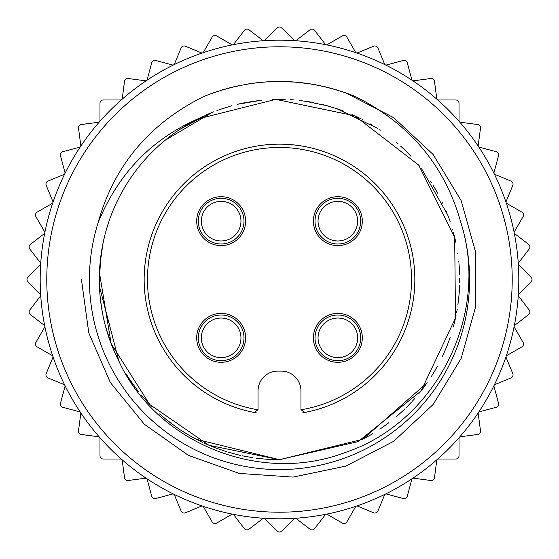 <?xml version="1.0" encoding="UTF-8"?>
<svg xmlns="http://www.w3.org/2000/svg" width="559" height="559" viewBox="0 0 559 559"><rect width="100%" height="100%" fill="white"/><g stroke="black" fill="none" stroke-linecap="round" stroke-linejoin="round"><path stroke-width="0.84" d="M494.401 384.802A239.315 239.315 0 0 0 505.916 356.998L512.792 373.608A3.298 3.298 0 0 1 511.01 377.919L494.401 384.802M506.307 355.845A239.315 239.315 0 0 0 514.098 326.784L523.084 342.353A3.298 3.298 0 0 1 521.875 346.859L506.307 355.845M506.307 203.155A239.315 239.315 0 0 1 514.098 232.216L523.084 216.647A3.298 3.298 0 0 0 521.875 212.141L506.307 203.155M436.831 99.174A239.315 239.315 0 0 1 437.746 99.977L455.725 99.977A3.298 3.298 0 0 1 459.023 103.275L459.023 121.254A239.315 239.315 0 0 1 459.826 122.169L477.645 124.517A3.298 3.298 0 0 1 480.488 128.221L478.141 146.039A239.315 239.315 0 0 1 493.863 173.108L498.516 155.744A3.298 3.298 0 0 0 496.182 151.706L478.818 147.052A239.315 239.315 0 0 0 436.831 99.174L434.483 81.355A3.298 3.298 0 0 0 430.779 78.512L412.961 80.859A239.315 239.315 0 0 0 411.948 80.182L407.294 62.818A3.298 3.298 0 0 0 403.256 60.484L385.892 65.137A239.315 239.315 0 0 0 295.76 40.737A239.315 239.315 0 0 0 294.544 40.66L281.834 27.95A3.298 3.298 0 0 0 277.166 27.95L264.456 40.66A239.315 239.315 0 0 0 263.24 40.737L248.979 29.795A3.298 3.298 0 0 0 244.353 30.41L233.41 44.664A239.315 239.315 0 0 0 232.216 44.902L216.647 35.916A3.298 3.298 0 0 0 212.141 37.125L203.155 52.693A239.315 239.315 0 0 0 202.002 53.084L185.392 46.208A3.298 3.298 0 0 0 181.081 47.99L174.198 64.599A239.315 239.315 0 0 0 173.108 65.137L155.744 60.484A3.298 3.298 0 0 0 151.706 62.818L147.052 80.182A239.315 239.315 0 0 0 99.174 122.169L81.355 124.517A3.298 3.298 0 0 0 78.512 128.221L80.859 146.039A239.315 239.315 0 0 0 80.182 147.052L62.818 151.706A3.298 3.298 0 0 0 60.484 155.744L65.137 173.108A239.315 239.315 0 0 0 40.737 263.24A239.315 239.315 0 0 0 40.66 264.456L27.95 277.166A3.298 3.298 0 0 0 27.95 281.834L40.66 294.544A239.315 239.315 0 0 0 40.737 295.76A239.315 239.315 0 0 0 53.084 356.998L46.208 373.608A3.298 3.298 0 0 0 47.99 377.919L64.599 384.802A239.315 239.315 0 0 0 65.137 385.892L60.484 403.256A3.298 3.298 0 0 0 62.818 407.294L80.182 411.948A239.315 239.315 0 0 0 80.859 412.961L78.512 430.779A3.298 3.298 0 0 0 81.355 434.483L99.174 436.831A239.315 239.315 0 0 0 99.977 437.746L99.977 455.725A3.298 3.298 0 0 0 103.275 459.023L121.254 459.023A239.315 239.315 0 0 0 147.052 478.818L151.706 496.182A3.298 3.298 0 0 0 155.744 498.516L173.108 493.863A239.315 239.315 0 0 0 233.41 514.336L244.353 528.59A3.298 3.298 0 0 0 248.979 529.205L263.24 518.263A239.315 239.315 0 0 0 264.456 518.34L277.166 531.05A3.298 3.298 0 0 0 281.834 531.05L294.544 518.34A239.315 239.315 0 0 0 295.76 518.263A239.315 239.315 0 0 0 385.892 493.863L403.256 498.516A3.298 3.298 0 0 0 407.294 496.182L411.948 478.818A239.315 239.315 0 0 0 412.961 478.141L430.779 480.488A3.298 3.298 0 0 0 434.483 477.645L436.831 459.826A239.315 239.315 0 0 0 478.818 411.948L496.182 407.294A3.298 3.298 0 0 0 498.516 403.256L493.863 385.892M494.401 174.198L511.01 181.081A3.298 3.298 0 0 1 512.792 185.392L505.916 202.002M514.336 233.41L528.59 244.353A3.298 3.298 0 0 1 529.205 248.979L518.263 263.24M518.34 264.456L531.05 277.166A3.298 3.298 0 0 1 531.05 281.834L518.34 294.544A239.315 239.315 0 0 1 151.258 481.551A239.315 239.315 0 0 1 164.213 69.784A239.315 239.315 0 0 1 518.34 294.544A239.315 239.315 0 0 1 151.258 481.551A239.315 239.315 0 0 1 164.213 69.784A239.315 239.315 0 0 1 518.34 294.544M347.391 93.444L355.293 96.525C304.767 76.457 254.233 76.457 203.707 96.525C149.099 123.742 113.868 165.89 98.021 222.957C117.879 174.163 151.063 139.519 197.565 119.032L275.832 99.362L354.832 115.825L418.719 165.122L454.684 237.365L455.501 318.057L421.018 391.014L358.151 441.61L279.5 459.68L196.23 439.283M345.909 92.913L355.293 96.525C409.908 123.749 445.132 165.897 460.979 222.964A190.081 190.081 0 0 1 279.5 469.581A190.081 190.081 0 0 1 98.021 222.957M212.867 92.99L213.615 92.724M221.818 90.034L230.846 87.518M244.185 84.619L257.531 82.669M270.06 81.67L282.351 81.467M297.507 82.271L313.222 84.339M325.415 86.841L336.581 89.852M224.606 89.209L235.514 86.393M246.61 84.199L257.776 82.641M269.012 81.726L273.281 81.544M281.436 81.46L292.043 81.845M303.132 82.865L313.76 84.43M323.675 86.435L332.745 88.741M341.912 91.536L351.031 94.813M224.397 89.265L235.968 86.289M257.65 82.655L269.159 81.719M280.178 81.446L288.556 81.656M295.823 82.124L306.549 83.305M320.125 85.66L333.926 89.07M242.278 455.795L251.948 457.562M268.047 459.316L275.51 459.631M258.3 100.571L237.337 104.323L261.661 100.208M165.094 140.302L212.665 112.177L206.432 114.805M455.92 242.899L454.97 238.567M437.648 193.176L435.035 188.544M434.588 187.782L433.679 186.259M403.801 149.064L400.558 146.046M360.499 118.557L356.516 116.607M326.624 105.595L304.061 101.004L327.476 105.826M292.609 99.802L293.58 99.872M131.141 177.259L128.815 180.718M108.39 223.055L105.944 231.098L108.376 223.111M103.059 243.004L99.928 264.756M99.453 272.68L111.15 343.701L149.707 404.471L208.975 445.299L279.5 459.68L362.77 439.283M197.565 119.032A180.18 180.18 0 0 0 118.892 361.163C156.164 442.546 259.676 485.191 345.036 452.552C435.384 422.639 490.376 315.576 460.979 222.964M343.645 111.129L342.569 110.717M329.705 106.455L323.053 104.666M312.257 102.325L308.575 101.682M329.006 106.259L323.088 104.673M312.327 102.339L308.687 101.703M293.489 99.865L290.275 99.642M362.085 119.36L362.477 119.57M418.95 165.408L419.481 166.051M396.764 142.706L397.449 143.293M403.668 148.939L406.679 151.873M430.493 181.193L431.429 182.639M446.138 210.981L446.473 211.791A180.18 180.18 0 0 1 446.543 211.973M452.531 229.253L452.748 230.015M455.424 240.587L455.529 241.069M455.802 242.327L455.892 242.76M458.785 261.619L458.862 262.332M459.673 278.515L459.652 282.595M458.094 303.355L457.961 304.32M457.234 309.078L456.563 312.865M456.025 315.59L455.76 316.883M443.287 354.588L442.462 356.356M437.417 366.257L437.145 366.746M431.89 375.634L431.171 376.759M424.449 386.521L420.473 391.712M413.325 400.146L412.388 401.173M411.634 401.991L405.925 407.874M405.065 408.713L404.632 409.139M397.302 415.833L396.617 416.42M387.715 423.561L380.84 428.474M380.344 428.816L379.847 429.151M370.666 434.909L363.406 438.948M331.732 107.055L332.584 107.321M336.798 108.677L377.402 128.242M379.624 129.702L380.309 130.163M397.274 143.146L398.078 143.845M406.162 151.356L410.998 156.324M421.626 168.755L447.759 215.047M459.596 285.006A180.18 180.18 0 0 1 458.967 295.494L457.898 304.746M455.508 318.05L454.139 323.836M446.292 347.649L442.511 356.258M427.188 382.712L362.77 439.283L279.5 459.68M338.244 109.166L326.163 105.469M313.774 102.611L299.722 100.459M285.132 99.411L272.499 99.46M259.809 100.403L245.052 102.646M231.517 105.826L219.414 109.634M207.298 114.42L179.621 129.541M123.616 189.138L121.128 193.575M113.687 208.996L112.96 210.729M104.512 236.569L102.43 246.17M100.809 256.392L99.327 280.877M99.46 286.501L118.892 361.163M247.239 102.234L241.788 103.31M213.454 111.863L206.404 114.812M167.043 138.723L164.744 140.588M131.197 177.175L128.773 180.788M102.381 246.442L100.396 259.858M99.425 273.449L99.432 285.719M100.403 299.219L102.409 312.726M105.239 325.303L108.83 337.252M113.694 350.018L119.486 362.33M125.81 373.545L132.916 384.278M141.071 394.829L150.301 405.086M159.546 413.946L169.056 421.863M180.606 430.109L191.674 436.824M204.07 443.133L215.704 448.004M227.89 452.126L239.832 455.257M240.545 455.417L240.908 455.494M256.546 458.212L264.84 459.079M265.204 459.107L271.429 459.498M237.365 104.316L240.684 103.555M276.307 459.652L265.756 459.156M252.409 457.632L242.382 455.816M226.849 451.812L214.432 447.521M202.84 442.553L192.429 437.243M191.471 436.712L190.836 436.355M179.76 429.557L169.028 421.835M119.647 196.363L122.03 191.94M151.251 152.949L152.942 151.251M192.338 121.806L202.847 116.44M216.934 110.535L226.835 107.188M242.117 103.24L247.993 102.094M433.302 185.644L437.208 192.366M414.61 398.7L412.57 400.978M372.993 433.525L371.148 434.629M442.428 202.561A180.18 180.18 0 0 1 442.735 203.217M447.354 213.999A180.18 180.18 0 0 1 450.184 221.79M453.356 232.195A180.18 180.18 0 0 1 455.816 242.382M457.73 253.08A180.18 180.18 0 0 1 457.793 253.493M458.981 263.673A180.18 180.18 0 0 1 459.596 274.155M455.788 316.757A180.18 180.18 0 0 1 453.307 326.994M450.142 337.336A180.18 180.18 0 0 1 446.466 347.216M437.236 366.585A180.18 180.18 0 0 1 431.862 375.683M425.832 384.62A180.18 180.18 0 0 1 419.411 393.026M404.947 408.839A180.18 180.18 0 0 1 397.128 415.987M388.778 422.758A180.18 180.18 0 0 1 380.155 428.942M372.937 433.553A180.18 180.18 0 0 1 371.127 434.643M371.414 124.531L370.994 124.28M370.841 124.189L370.449 123.965M355.182 115.986L351.904 114.511M342.618 110.738L340.731 110.046M340.627 110.004L334.953 108.069M239.741 455.236L237.114 454.621M206.935 114.581L212.888 112.086M186.44 433.784L180.117 429.794M177.51 428.033L164.905 418.537M162.341 416.385L161.705 415.84M151.936 406.742L150.937 405.736M138.29 391.412L128.451 377.73M116.286 355.824L112.275 346.587M112.003 345.909L106.126 328.538M104.778 323.507L103.611 318.567M103.296 317.135L103.142 316.415M99.809 292.734L99.411 273.728M164.919 140.449L166.792 138.932M257.643 100.655L262.087 100.166M208.703 94.534L217.584 91.376M226.556 88.657L235.695 86.352M245.694 84.353L256.469 82.788M267.621 81.803L268.32 81.761M286.32 81.565L287.417 81.607M301.664 82.69L312.851 84.276M323.899 86.491L334.652 89.279M344.686 92.48L351.751 95.1M224.669 89.188L237.135 86.03M248.699 83.857L260.103 82.397M270.724 81.642L276.509 81.467M285.67 81.544L294.181 81.991M304.536 83.039L314.382 84.542M323.815 86.47L334.058 89.112M344.386 92.382L354.357 96.141M212.141 93.255L212.616 93.08M223.09 89.65L234.48 86.631M246.281 84.255L258.544 82.557M271.339 81.614L285.712 81.544M302.007 82.732L314.165 84.507M325.324 86.82L335.868 89.636M345.511 92.773L353.903 95.952M301.105 410.18A3.298 3.298 0 0 1 301.008 409.775L304.879 412.437A3.298 3.298 0 0 1 303.621 412.43M303.048 412.262A3.298 3.298 0 0 1 302.538 412.011M255.379 412.43A3.298 3.298 0 0 1 254.121 412.437L257.992 409.775A3.298 3.298 0 0 1 257.895 410.18M256.462 412.011A3.298 3.298 0 0 1 255.952 412.262M300.959 390.902L300.959 409.195A3.298 3.298 0 0 0 301.008 409.775A132.036 132.036 0 0 0 390.077 207.347A132.036 132.036 0 0 0 168.923 207.347A132.036 132.036 0 0 0 257.992 409.775A3.298 3.298 0 0 0 258.041 409.195L258.041 390.902A19.803 19.803 0 0 1 277.851 371.099L281.149 371.099A19.803 19.803 0 0 1 300.959 390.902M304.879 412.437A135.334 135.334 0 0 0 392.222 204.601A135.334 135.334 0 0 0 166.778 204.601A135.334 135.334 0 0 0 254.121 412.437A135.334 135.334 0 0 1 166.778 204.601A135.334 135.334 0 0 1 392.222 204.601A135.334 135.334 0 0 1 304.879 412.437M318.043 337.853A19.803 19.803 0 0 1 337.853 318.043A19.803 19.803 0 0 1 357.655 337.853A19.803 19.803 0 0 1 337.853 357.655A19.803 19.803 0 0 1 318.043 337.853M318.043 221.147A19.803 19.803 0 0 1 337.853 201.345A19.803 19.803 0 0 1 357.655 221.147A19.803 19.803 0 0 1 337.853 240.957A19.803 19.803 0 0 1 318.043 221.147M201.345 221.147A19.803 19.803 0 0 1 221.147 201.345A19.803 19.803 0 0 1 240.957 221.147A19.803 19.803 0 0 1 221.147 240.957A19.803 19.803 0 0 1 201.345 221.147M201.345 337.853A19.803 19.803 0 0 1 221.147 318.043A19.803 19.803 0 0 1 240.957 337.853A19.803 19.803 0 0 1 221.147 357.655A19.803 19.803 0 0 1 201.345 337.853M208.968 94.436L218.038 91.229M226.591 88.643L235.598 86.372M245.841 84.332L256.728 82.76M267.894 81.789L279.172 81.446M301.867 82.711L313.089 84.318M324.136 86.547L334.736 89.307M344.931 92.57L351.646 95.058M223.998 89.384L237.268 86.002M251.068 83.501L263.673 82.082M277.215 81.46L295.865 82.124M309.344 83.71L316.282 84.891M324.604 86.652L334.002 89.098M203.707 96.525L215.04 92.228M228.093 88.238L239.811 85.464M250.474 83.584L258.677 82.543M290.114 81.733L300.952 82.613M305.382 83.144L311.964 84.13M323.78 86.463L334.841 89.335M345.748 92.857L393.655 117.656L433.092 154.459L461.133 200.541L475.702 252.479L475.716 306.416L461.175 358.361L433.162 404.45L393.746 441.282L345.853 466.108L293.042 477.086L239.224 473.417L188.397 455.354L144.327 424.253L110.284 382.412L88.79 332.94L81.446 279.5M518.263 295.76L529.205 310.021A3.298 3.298 0 0 1 528.59 314.647L514.336 325.59M40.66 264.456A239.315 239.315 0 0 1 40.737 263.24L29.795 248.979A3.298 3.298 0 0 1 30.41 244.353L44.664 233.41A239.315 239.315 0 0 1 44.902 232.216L35.916 216.647A3.298 3.298 0 0 1 37.125 212.141L52.693 203.155A239.315 239.315 0 0 1 53.084 202.002L46.208 185.392A3.298 3.298 0 0 1 47.99 181.081L64.599 174.198A239.315 239.315 0 0 1 65.137 173.108M99.174 122.169A239.315 239.315 0 0 1 99.977 121.254L99.977 103.275A3.298 3.298 0 0 1 103.275 99.977L121.254 99.977A239.315 239.315 0 0 1 122.169 99.174L124.517 81.355A3.298 3.298 0 0 1 128.221 78.512L146.039 80.859A239.315 239.315 0 0 1 147.052 80.182M294.544 40.66A239.315 239.315 0 0 1 295.76 40.737L310.021 29.795A3.298 3.298 0 0 1 314.647 30.41L325.59 44.664A239.315 239.315 0 0 1 326.784 44.902L342.353 35.916A3.298 3.298 0 0 1 346.859 37.125L355.845 52.693A239.315 239.315 0 0 1 356.998 53.084L373.608 46.208A3.298 3.298 0 0 1 377.919 47.99L384.802 64.599A239.315 239.315 0 0 1 385.892 65.137M53.084 356.998A239.315 239.315 0 0 1 52.693 355.845L37.125 346.859A3.298 3.298 0 0 1 35.916 342.353L44.902 326.784A239.315 239.315 0 0 1 44.664 325.59L30.41 314.647A3.298 3.298 0 0 1 29.795 310.021L40.737 295.76A239.315 239.315 0 0 1 40.66 294.544M233.41 514.336A239.315 239.315 0 0 1 232.216 514.098L216.647 523.084A3.298 3.298 0 0 1 212.141 521.875L203.155 506.307A239.315 239.315 0 0 1 202.002 505.916L185.392 512.792A3.298 3.298 0 0 1 181.081 511.01L174.198 494.401A239.315 239.315 0 0 1 173.108 493.863M147.052 478.818A239.315 239.315 0 0 1 146.039 478.141L128.221 480.488A3.298 3.298 0 0 1 124.517 477.645L122.169 459.826A239.315 239.315 0 0 1 121.254 459.023M478.818 411.948A239.315 239.315 0 0 1 478.141 412.961L480.488 430.779A3.298 3.298 0 0 1 477.645 434.483L459.826 436.831A239.315 239.315 0 0 1 459.023 437.746L459.023 455.725A3.298 3.298 0 0 1 455.725 459.023L437.746 459.023A239.315 239.315 0 0 1 436.831 459.826M385.892 493.863A239.315 239.315 0 0 1 384.802 494.401L377.919 511.01A3.298 3.298 0 0 1 373.608 512.792L356.998 505.916A239.315 239.315 0 0 1 355.845 506.307L346.859 521.875A3.298 3.298 0 0 1 342.353 523.084L326.784 514.098A239.315 239.315 0 0 1 325.59 514.336L314.647 528.59A3.298 3.298 0 0 1 310.021 529.205L295.76 518.263A239.315 239.315 0 0 1 294.544 518.34M412.961 80.859A239.315 239.315 0 0 0 411.948 80.182M264.456 40.66A239.315 239.315 0 0 0 263.24 40.737M233.41 44.664A239.315 239.315 0 0 0 232.216 44.902M203.155 52.693A239.315 239.315 0 0 0 202.002 53.084M174.198 64.599A239.315 239.315 0 0 0 173.108 65.137M80.859 146.039A239.315 239.315 0 0 0 80.182 147.052M64.599 384.802A239.315 239.315 0 0 0 65.137 385.892M80.182 411.948A239.315 239.315 0 0 0 80.859 412.961M99.174 436.831A239.315 239.315 0 0 0 99.977 437.746M263.24 518.263A239.315 239.315 0 0 0 264.456 518.34M411.948 478.818A239.315 239.315 0 0 0 412.961 478.141M512.212 279.5A232.712 232.712 0 0 1 154.794 475.982A232.712 232.712 0 0 1 167.393 75.57A232.712 232.712 0 0 1 512.212 279.5M362.309 337.853A24.456 24.456 0 0 1 337.853 362.309A24.456 24.456 0 0 1 313.389 337.853A24.456 24.456 0 0 1 337.853 313.389A24.456 24.456 0 0 1 362.309 337.853M362.309 221.147A24.456 24.456 0 0 1 337.853 245.611A24.456 24.456 0 0 1 313.389 221.147A24.456 24.456 0 0 1 337.853 196.691A24.456 24.456 0 0 1 362.309 221.147M245.611 221.147A24.456 24.456 0 0 1 221.147 245.611A24.456 24.456 0 0 1 196.691 221.147A24.456 24.456 0 0 1 221.147 196.691A24.456 24.456 0 0 1 245.611 221.147M245.611 337.853A24.456 24.456 0 0 1 221.147 362.309A24.456 24.456 0 0 1 196.691 337.853A24.456 24.456 0 0 1 221.147 313.389A24.456 24.456 0 0 1 245.611 337.853M360.695 337.853A22.842 22.842 0 0 1 337.853 360.695A22.842 22.842 0 0 1 315.01 337.853A22.842 22.842 0 0 1 337.853 315.01A22.842 22.842 0 0 1 360.695 337.853M360.695 221.147A22.842 22.842 0 0 1 337.853 243.99A22.842 22.842 0 0 1 315.01 221.147A22.842 22.842 0 0 1 337.853 198.305A22.842 22.842 0 0 1 360.695 221.147M243.99 221.147A22.842 22.842 0 0 1 221.147 243.99A22.842 22.842 0 0 1 198.305 221.147A22.842 22.842 0 0 1 221.147 198.305A22.842 22.842 0 0 1 243.99 221.147M243.99 337.853A22.842 22.842 0 0 1 221.147 360.695A22.842 22.842 0 0 1 198.305 337.853A22.842 22.842 0 0 1 221.147 315.01A22.842 22.842 0 0 1 243.99 337.853"/></g></svg>
